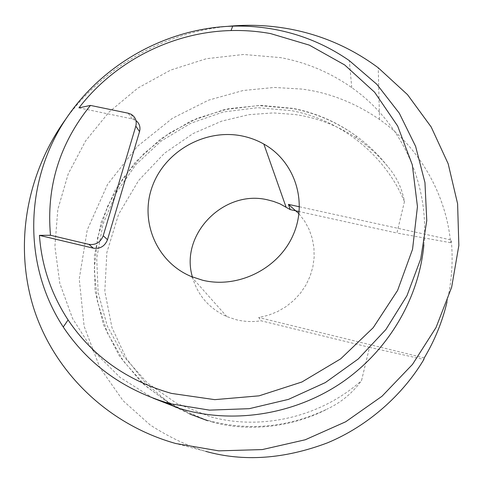 <?xml version="1.0" encoding="UTF-8"?>
<svg xmlns="http://www.w3.org/2000/svg" width="483" height="483" viewBox="0 0 483 483"><rect width="100%" height="100%" fill="white"/><g stroke="black" fill="none" stroke-linecap="round" stroke-linejoin="round"><path stroke-width="0.36" stroke-dasharray="2.42 1.81" d="M423.881 244.784C429.779 182.242 400.25 121.529 351.763 87.622C330.239 72.516 306.578 62.524 280.786 57.646L243.541 54.476L206.368 58.709L170.692 70.071L137.872 88.057L109.14 111.971L85.606 140.915L68.242 173.82L57.815 209.465L54.899 246.469L59.807 283.346L72.565 318.52L92.863 350.386L120.026 377.392L152.996 398.119M212.834 422.202L204.641 419.413L209.984 420.953C250.357 431.319 289.842 427.153 328.44 408.449C292.801 427.34 248.866 432.11 212.834 422.202M189.698 413.991L167.553 401.578L145.842 383.405L126.498 358.736L111.971 327.625L104.811 291.315L106.876 252.398L118.583 214.319L138.639 180.479L164.462 153.25L193.055 133.574L221.806 121.094L248.89 114.67L273.318 112.913L294.715 114.483C316.637 117.574 337.17 125.387 356.321 137.927C368.263 145.963 378.72 155.466 387.68 166.442C396.446 176.561 402.031 188.285 404.446 201.61L396.911 233.035L299.194 211.572M192.409 276.994C197.632 295.312 209.109 308.51 226.835 316.594L236.259 319.734C244.398 321.708 252.669 322.064 261.08 320.79L369.507 347.331L361.532 380.598C352.856 392.637 341.825 401.922 328.44 408.449M447.047 301.845C451.822 281.209 453.223 260.579 451.243 239.966L450.585 242.708C446.425 195.374 419.576 147.158 379.529 119.476C354.576 102.517 328.561 92.374 301.483 89.047L274.314 87.453L243.13 90.514L208.584 100.156L172.346 118.341L137.341 146.434L107.576 184.373L87.236 229.944L79.242 278.939L84.12 326.285L99.896 367.696L123.135 400.757L150.201 425.004C169.044 437.085 187.35 445.815 205.124 451.194L176.47 443.714M228.151 26.317C163.695 32.367 102.843 67.415 65.29 119.778M298.971 213.721L304.664 221.208L309.132 229.503L312.247 238.427L313.938 247.779L314.149 257.342L312.869 266.882L310.116 276.179L305.95 285.006L300.462 293.151L293.785 300.408L286.075 306.608L277.52 311.601L268.325 315.26L258.719 317.5L261.08 320.79M369.507 347.331L423.875 359.455M450.585 242.708L396.911 233.035M424.255 357.921L258.719 317.5M299.46 206.784L451.243 239.966M78.958 107.854L132.004 118.854L135.989 120.605M387.68 166.442C378.563 154.759 368.046 144.592 356.14 135.952C337.116 122.302 316.16 113.191 293.278 108.621L258.568 105.523L223.967 109.732L190.984 120.973L161.014 138.699L135.337 162.155L115.075 190.35L101.164 222.114L94.336 256.099L95.036 290.808L103.434 324.661L119.355 355.995L142.225 383.2L171.103 404.772L204.641 419.413L189.819 414.04L175.685 407.254M404.446 201.61C384.788 154.355 341.016 120.207 292.022 110.74L257.62 107.691L223.345 111.971L190.713 123.286L161.141 141.09L135.922 164.594L116.192 192.789L102.891 224.468L96.727 258.26L98.14 292.632L107.256 325.965L123.859 356.599L147.315 382.898L176.621 403.365L210.371 416.744C261.436 430.842 320.845 417.034 361.532 380.598M132.004 118.854L128.188 113.203M351.763 87.622L349.324 60.629M356.321 137.927L356.14 135.952C337.122 122.114 316.087 112.925 293.036 108.385L260.826 105.372L228.61 108.693L197.619 118.142L168.99 133.32L143.795 153.648L122.984 178.396L107.377 206.67L97.638 237.431L94.245 269.544L97.457 301.754L107.298 332.763L123.515 361.254L145.582 385.935L172.679 405.575M226.835 316.594L191.25 276.524M379.529 119.476L378.237 67.783M134.757 119.838L130.978 114.199"/><path stroke-width="0.72" d="M270.589 33.593L309.368 45.142L344.651 64.927L374.645 92.265L397.672 126.057L412.295 164.806L417.451 206.609L412.548 249.282L397.587 290.446L373.208 327.703L340.696 358.839L301.893 381.999L259.075 395.837L214.76 399.652L171.483 393.41C127.023 380.767 92.555 356.279 68.079 319.939C51.168 293.978 41.616 265.789 39.431 235.36L50.486 235.257C46.193 186.897 59.518 143.62 90.454 105.421L78.958 107.854C114.743 61.359 172.208 31.975 231.031 30.556C244.332 30.206 257.517 31.22 270.589 33.593M170.813 403.824L209.495 410.127L249.27 408.672L288.448 399.387L325.319 382.59L358.271 358.966L385.875 329.557L406.97 295.668L420.747 258.81L426.767 220.586L424.962 182.598L415.609 146.355L399.308 113.215L376.873 84.332L349.324 60.629C326.405 44.738 301.235 34.287 273.825 29.264C260.24 26.813 246.535 25.768 232.715 26.142C162.415 28.292 95.127 68.338 59.771 128.738C24.687 189.173 24.271 267.395 63.255 327.021C87.296 362.999 120.998 387.982 164.359 401.977L170.813 403.824M152.996 398.119L178.885 408.262L184.941 410.001C237.026 423.893 296.592 413.677 342.785 381.866C388.833 349.855 419.027 297.981 423.881 244.784M207.72 420.747L189.698 413.991M242.375 136.025C205.818 128.375 165.687 150.593 152.646 185.538C139.225 220.351 156.039 261.895 191.25 276.524L202.649 280.243C238.004 288.943 278.661 268.681 293.199 234.895C308.051 201.212 294.425 161.129 263.845 144.067C257.143 140.281 249.983 137.607 242.375 136.025M298.971 213.721L288.423 204.375L290.211 209.598L279.911 203.814L273.505 201.405L268.204 199.998C224.462 188.793 179.507 234.068 192.409 276.994M65.29 119.778C26.97 173.288 13.826 243.631 33.418 307.297C53.305 370.715 106.646 424.171 175.818 443.533L218.775 450.856L262.299 449.576L305.22 439.778L345.695 421.774L381.975 396.277L412.5 364.399L436.016 327.546L451.629 287.337L458.85 245.497L457.6 203.766L448.176 163.773L431.186 126.987L407.519 94.656L378.237 67.783C351.304 47.793 321.43 34.8 288.629 28.811C268.578 25.219 248.419 24.385 228.151 26.317M205.673 451.345C243.571 461.947 284.119 459.134 327.317 442.905C368.457 425.885 403.263 394.194 423.875 359.455L424.255 357.921C434.809 340.225 442.41 321.527 447.047 301.845M290.211 209.598L299.194 211.572M90.454 105.421L128.188 113.203L130.978 114.199C135.415 116.91 137.027 120.889 135.814 126.135L103.217 235.74C100.524 242.381 95.743 245.255 88.878 244.362L50.486 235.257M288.423 204.375L299.46 206.784M135.989 120.605C139.472 123.413 140.656 127.083 139.533 131.618L107.504 239.695C104.859 246.245 100.15 249.077 93.382 248.184L39.431 235.36M93.382 248.184L88.878 244.362M139.533 131.618L135.814 126.135M107.504 239.695L103.217 235.74M172.679 405.575L175.685 407.254M285.996 206.911L263.845 144.067M178.885 408.262L164.359 401.977M68.079 319.939L63.255 327.021M231.031 30.556L232.715 26.142"/></g></svg>
